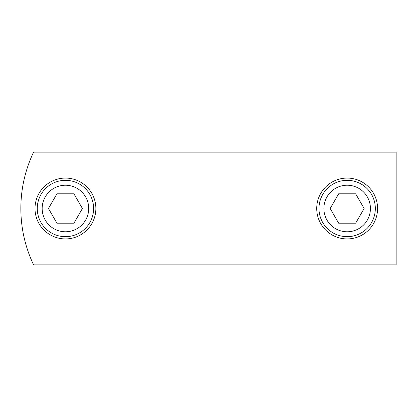 <?xml version="1.0" encoding="UTF-8"?>
<svg xmlns="http://www.w3.org/2000/svg" width="417" height="417" viewBox="0 0 417 417"><rect width="100%" height="100%" fill="white"/><g stroke="black" fill="none" stroke-linecap="round" stroke-linejoin="round"><path stroke-width="0.63" d="M347.158 231.774A23.274 23.274 0 0 0 370.426 208.5A23.274 23.274 0 0 0 347.158 185.226A23.274 23.274 0 0 0 323.884 208.5A23.274 23.274 0 0 0 347.158 231.774M347.158 180.326A28.174 28.174 0 0 1 375.326 208.5A28.174 28.174 0 0 1 347.158 236.674A28.174 28.174 0 0 1 318.984 208.5A28.174 28.174 0 0 1 347.158 180.326M355.644 193.801L338.667 193.801L330.181 208.5L338.667 223.199L355.644 223.199L364.13 208.5L355.644 193.801M65.438 231.774A23.274 23.274 0 0 0 88.706 208.5A23.274 23.274 0 0 0 65.438 185.226A23.274 23.274 0 0 0 42.164 208.5A23.274 23.274 0 0 0 65.438 231.774M65.438 180.326A28.174 28.174 0 0 1 93.606 208.5A28.174 28.174 0 0 1 65.438 236.674A28.174 28.174 0 0 1 37.264 208.5A28.174 28.174 0 0 1 65.438 180.326M73.924 193.801L56.947 193.801L48.461 208.5L56.947 223.199L73.924 223.199L82.41 208.5L73.924 193.801M347.158 178.075A30.425 30.425 0 0 0 316.727 208.5A30.425 30.425 0 0 0 347.158 238.925A30.425 30.425 0 0 0 377.583 208.5A30.425 30.425 0 0 0 347.158 178.075M65.438 178.075A30.425 30.425 0 0 0 35.007 208.5A30.425 30.425 0 0 0 65.438 238.925A30.425 30.425 0 0 0 95.863 208.5A30.425 30.425 0 0 0 65.438 178.075M33.584 264.842A131.011 131.011 0 0 1 33.584 152.158L396.15 152.158L396.15 264.842L33.584 264.842"/></g></svg>
